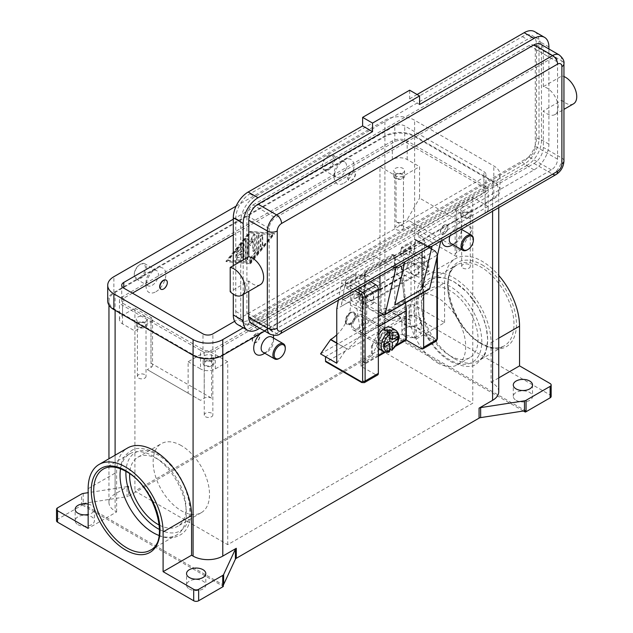 <?xml version="1.0" encoding="UTF-8"?>
<svg xmlns="http://www.w3.org/2000/svg" width="633" height="633" viewBox="0 0 633 633"><rect width="100%" height="100%" fill="white"/><g stroke="black" fill="none" stroke-linecap="round" stroke-linejoin="round"><path stroke-width="0.47" stroke-dasharray="3.17 2.37" d="M454.502 358.721A46.874 27.061 -120 0 0 477.939 361.039A46.874 27.061 -120 0 0 485.123 323.479A46.874 27.061 -120 0 0 454.502 282.176A46.874 27.061 -120 0 0 431.073 279.857A46.874 27.061 -120 0 0 423.888 317.418A46.874 27.061 -120 0 0 454.502 358.721M350.255 313.153L350.88 312.797A7.003 4.043 120 0 0 350.872 312.797A7.003 4.043 120 0 0 345.927 321.366A7.003 4.043 120 0 0 347.375 324.571A7.003 4.043 120 0 0 350.88 324.231A7.003 4.043 120 0 0 355.453 318.059A7.003 4.043 120 0 0 354.377 312.449A7.003 4.043 120 0 0 350.88 312.797L350.255 313.153A6.124 3.537 120 0 0 345.927 320.654A6.124 3.537 120 0 0 350.255 323.154A6.124 3.537 120 0 0 354.591 315.653A6.124 3.537 120 0 0 350.255 313.153M391.036 327.554A12.249 7.074 -60 0 1 392.911 337.365A12.249 7.074 -60 0 1 384.911 348.166A12.249 7.074 -60 0 1 378.787 348.775M378.352 348.482A12.249 7.074 -60 0 1 378.352 335.411M387.388 350.919L387.388 346.955L384.911 343.877L384.911 341.021L387.388 342.445L389.865 345.531L389.865 349.487A12.249 7.074 -60 0 1 388.622 350.31A12.249 7.074 -60 0 1 387.388 350.919L389.422 351.758M350.255 323.867A7.003 4.043 120 0 0 354.828 317.703A7.003 4.043 120 0 0 353.76 312.093A7.003 4.043 120 0 0 350.255 312.441A7.003 4.043 120 0 0 345.681 318.605A7.003 4.043 120 0 0 346.757 324.215A7.003 4.043 120 0 0 350.255 323.867M364.687 286.535L364.909 286.353A2.453 1.559 114.3 0 0 365.874 285.04A2.453 1.559 114.3 0 0 366.159 283.457L364.925 282.904A2.453 1.559 -65.7 0 1 364.64 284.486A2.453 1.559 -65.7 0 1 363.682 285.799L360.422 288.426A2.453 1.559 114.3 0 0 359.457 289.74A2.453 1.559 114.3 0 0 359.172 291.322L360.161 291.766L361.593 288.957L364.687 286.535L397.706 267.466L401.836 266.414L402.24 273.852A1.749 1.013 -120 0 0 403.221 275.822L361.142 300.113A1.749 1.013 60 0 1 360.161 298.143L360.161 291.766M391.819 254.767L393.046 255.321A2.453 1.559 -65.7 0 1 394.248 255.186A2.453 1.559 -65.7 0 1 394.327 255.226A2.453 1.559 -65.7 0 1 394.968 256.42L393.742 255.867A2.453 1.559 114.3 0 0 393.101 254.672A2.453 1.559 114.3 0 0 393.014 254.632A2.453 1.559 114.3 0 0 391.819 254.767L365.581 269.911A2.453 1.559 114.3 0 0 364.41 271.233A2.453 1.559 114.3 0 0 364.038 273.013L365.265 273.567A2.453 1.559 -65.7 0 1 365.645 271.786A2.453 1.559 -65.7 0 1 366.808 270.465L365.581 269.911M365.605 362.741A2.453 1.416 -60 0 1 364.379 362.859L363.144 362.147A2.453 1.416 120 0 0 364.363 362.029L365.605 362.741L378.352 355.382M364.379 362.859A2.453 1.416 -60 0 1 363.872 361.744L362.63 361.024A2.453 1.416 120 0 0 363.144 362.147L364.379 362.859M404.218 340.451L402.984 339.731A2.453 1.416 120 0 0 404.202 338.441A2.453 1.416 120 0 0 404.716 336.732L405.951 337.444M402.24 267.474L401.251 267.023A2.453 1.559 114.3 0 0 400.729 265.915A2.453 1.559 114.3 0 0 400.531 265.789A2.453 1.559 114.3 0 0 399.637 265.789L396.25 266.999A2.453 1.559 -65.7 0 1 395.356 266.991A2.453 1.559 -65.7 0 1 395.158 266.873A2.453 1.559 -65.7 0 1 394.628 265.757L395.862 266.311A2.453 1.559 114.3 0 0 396.385 267.427A2.453 1.559 114.3 0 0 396.582 267.545A2.453 1.559 114.3 0 0 397.477 267.553L397.706 267.466M370.503 281.677L356.197 273.424L342.951 281.068L341.48 283.078L354.781 290.753M437.403 255.447L437.403 254.561A1.749 1.013 180 0 1 436.889 255.273L436.889 257.655M436.169 341.195A3.497 2.018 60 0 1 434.42 341.021L398.529 320.298A1.749 1.013 120 0 0 399.399 319.372A1.749 1.013 120 0 0 399.763 318.154L435.654 338.877A1.749 1.013 -120 0 0 436.889 338.164L436.889 253.841A1.749 1.013 180 0 1 437.403 254.561L435.29 250.897L415.541 239.496L414.742 239.622L401.496 247.274L421.174 258.628A3.497 2.018 60 0 1 423.651 262.917L423.651 292.391M436.889 253.841A1.749 1.013 -120 0 0 435.654 251.697L415.739 240.2L415.541 239.496L435.29 250.897A1.749 1.013 120 0 0 434.42 250.984A3.497 2.018 60 0 1 436.889 255.273L423.651 262.917M364.861 296.861A28.002 16.165 120 0 0 370.661 309.679L370.661 309.679A28.002 16.165 120 0 0 384.666 308.295L401.124 317.513L411.023 320.369L411.023 266.066L381.074 283.355L364.861 273.994L364.861 296.861L381.074 306.222A28.002 16.165 -60 0 0 386.874 319.04L370.661 309.679M336.764 334.849A28.002 16.165 120 0 0 344.708 324.666A28.002 16.165 120 0 0 350.508 305.146L350.508 282.286L366.721 291.647L366.721 314.506A28.002 16.165 -60 0 1 360.921 334.026A28.002 16.165 -60 0 1 346.916 348.807L336.764 343.236M138.674 378.146A4.304 2.485 0 0 0 143.367 378.684A4.304 2.485 0 0 0 146.017 376.39A4.304 2.485 0 0 0 144.759 374.633A4.304 2.485 0 0 0 140.067 374.095A4.304 2.485 0 0 0 137.408 376.39A4.304 2.485 0 0 0 138.674 378.146M145.55 322.727A5.428 3.133 0 0 0 139.64 322.047A5.428 3.133 0 0 0 136.293 324.943A5.428 3.133 0 0 0 137.875 327.158A5.428 3.133 0 0 0 143.794 327.839A5.428 3.133 0 0 0 147.141 324.943A5.428 3.133 0 0 0 145.55 322.727M137.875 321.437A5.428 3.133 180 0 1 136.293 319.222A5.428 3.133 180 0 1 139.64 316.334A5.428 3.133 180 0 1 145.55 317.006A5.428 3.133 180 0 1 147.141 319.222A5.428 3.133 180 0 1 143.794 322.118A5.428 3.133 180 0 1 137.875 321.437M144.759 323.186A4.304 2.485 0 0 0 140.067 322.648A4.304 2.485 0 0 0 137.408 324.943A4.304 2.485 0 0 0 138.674 326.699A4.304 2.485 0 0 0 143.367 327.237A4.304 2.485 0 0 0 146.017 324.943A4.304 2.485 0 0 0 144.759 323.186M462.929 268.107A4.304 2.485 0 0 0 467.621 268.645A4.304 2.485 0 0 0 470.279 266.351A4.304 2.485 0 0 0 469.021 264.594A4.304 2.485 0 0 0 464.329 264.056A4.304 2.485 0 0 0 461.671 266.351A4.304 2.485 0 0 0 462.929 268.107M469.813 212.688A5.428 3.133 0 0 0 463.902 212.008A5.428 3.133 0 0 0 460.547 214.904A5.428 3.133 0 0 0 462.137 217.119A5.428 3.133 0 0 0 468.056 217.799A5.428 3.133 0 0 0 471.403 214.904A5.428 3.133 0 0 0 469.813 212.688M462.137 211.398A5.428 3.133 180 0 1 460.547 209.183A5.428 3.133 180 0 1 463.902 206.295A5.428 3.133 180 0 1 469.813 206.967A5.428 3.133 180 0 1 471.403 209.183A5.428 3.133 180 0 1 468.056 212.079A5.428 3.133 180 0 1 462.137 211.398M469.021 213.147A4.304 2.485 0 0 0 464.329 212.609A4.304 2.485 0 0 0 461.671 214.904A4.304 2.485 0 0 0 462.929 216.66A4.304 2.485 0 0 0 467.621 217.198A4.304 2.485 0 0 0 470.279 214.904A4.304 2.485 0 0 0 469.021 213.147M205.503 416.736A4.304 2.485 0 0 0 210.196 417.274A4.304 2.485 0 0 0 212.854 414.971A4.304 2.485 0 0 0 211.596 413.214A4.304 2.485 0 0 0 206.896 412.676A4.304 2.485 0 0 0 204.245 414.971A4.304 2.485 0 0 0 205.503 416.736M212.387 361.308A5.428 3.133 0 0 0 206.469 360.636A5.428 3.133 0 0 0 203.122 363.524A5.428 3.133 0 0 0 204.712 365.739A5.428 3.133 0 0 0 210.623 366.42A5.428 3.133 0 0 0 213.97 363.524A5.428 3.133 0 0 0 212.387 361.308M204.712 360.027A5.428 3.133 180 0 1 203.122 357.811A5.428 3.133 180 0 1 206.469 354.915A5.428 3.133 180 0 1 212.387 355.596A5.428 3.133 180 0 1 213.97 357.811A5.428 3.133 180 0 1 210.623 360.707A5.428 3.133 180 0 1 204.712 360.027M211.596 361.767A4.304 2.485 0 0 0 206.896 361.229A4.304 2.485 0 0 0 204.245 363.524A4.304 2.485 0 0 0 205.503 365.288A4.304 2.485 0 0 0 210.196 365.827A4.304 2.485 0 0 0 212.854 363.524A4.304 2.485 0 0 0 211.596 361.767M396.1 229.526A4.304 2.485 0 0 0 400.792 230.064A4.304 2.485 0 0 0 403.45 227.761A4.304 2.485 0 0 0 402.184 226.005A4.304 2.485 0 0 0 397.492 225.467A4.304 2.485 0 0 0 394.842 227.761A4.304 2.485 0 0 0 396.1 229.526M402.984 174.099A5.428 3.133 0 0 0 397.065 173.426A5.428 3.133 0 0 0 393.718 176.314A5.428 3.133 0 0 0 395.309 178.53A5.428 3.133 0 0 0 401.219 179.21A5.428 3.133 0 0 0 404.566 176.314A5.428 3.133 0 0 0 402.984 174.099M395.309 172.817A5.428 3.133 180 0 1 393.718 170.601A5.428 3.133 180 0 1 397.065 167.705A5.428 3.133 180 0 1 402.984 168.386A5.428 3.133 180 0 1 404.566 170.601A5.428 3.133 180 0 1 401.219 173.497A5.428 3.133 180 0 1 395.309 172.817M402.184 174.558A4.304 2.485 0 0 0 397.492 174.02A4.304 2.485 0 0 0 394.842 176.314A4.304 2.485 0 0 0 396.1 178.071A4.304 2.485 0 0 0 400.792 178.617A4.304 2.485 0 0 0 403.45 176.314A4.304 2.485 0 0 0 402.184 174.558M408.657 264.404A7.003 4.043 60 0 1 409.875 262.79A7.003 4.043 60 0 1 415.944 265.441A7.003 4.043 60 0 1 418.096 273.29L428.003 267.577A7.003 4.043 -120 0 0 428.225 265.995A7.003 4.043 -120 0 0 423.279 257.417A7.003 4.043 -120 0 0 419.774 257.069A7.003 4.043 -120 0 0 418.555 258.691A7.003 4.043 -120 0 0 418.555 262.117L408.657 267.838A7.003 4.043 -120 0 0 413.373 274.564A7.003 4.043 -120 0 0 416.878 274.912A7.003 4.043 -120 0 0 418.096 273.29L373.541 299.013A7.003 4.043 -120 0 0 371.389 291.164A7.003 4.043 -120 0 0 365.32 288.513A7.003 4.043 -120 0 0 364.102 290.128A7.003 4.043 -120 0 0 364.102 293.562L354.195 299.274A7.003 4.043 60 0 1 354.195 295.848A7.003 4.043 60 0 1 355.422 294.226A7.003 4.043 60 0 1 358.919 294.574A7.003 4.043 60 0 1 363.872 303.144A7.003 4.043 60 0 1 363.643 304.734L373.541 299.013A7.003 4.043 60 0 1 372.323 300.635A7.003 4.043 60 0 1 368.825 300.287A7.003 4.043 60 0 1 364.102 293.562L408.657 267.838A7.003 4.043 60 0 1 408.657 264.404M260.361 284.636A15.754 9.091 60 0 1 248.769 280.973L230.206 291.694M440.75 241.078A7.003 4.043 -120 0 1 440.394 241.331L440.394 241.331A7.003 4.043 -120 0 1 436.889 240.983L418.326 230.262L418.326 236.695L534.046 169.881A21 12.13 120 0 0 548.898 144.158L548.898 107.697L543.328 110.91A15.754 9.091 -120 0 0 554.919 114.573A15.754 9.091 -120 0 0 550.757 90.946A15.754 9.091 -120 0 0 543.328 86.658L561.89 75.944A15.754 9.091 60 0 1 563.948 76.538M394.81 304.971L394.81 258.129L400.998 261.706A7.003 4.043 -120 0 0 404.503 262.046L404.503 262.046A7.003 4.043 -120 0 0 404.859 261.793M262.956 352.17A8.751 5.056 120 0 0 267.332 351.734L264.776 353.214L267.332 351.734A8.751 5.056 120 0 0 273.527 341.021A8.751 5.056 120 0 0 271.707 337.009M260.179 333.718A14.005 8.087 -60 0 1 263.621 331.012A14.005 8.087 -60 0 1 273.44 335.308M255.946 333.733A5.254 3.03 120 0 0 252.52 338.354A5.254 3.03 120 0 0 253.327 342.564A5.254 3.03 120 0 0 255.946 342.303A5.254 3.03 120 0 0 259.38 337.674A5.254 3.03 120 0 0 258.573 333.472A5.254 3.03 120 0 0 255.946 333.733M256.199 333.876A5.254 3.03 120 0 0 252.765 338.497A5.254 3.03 120 0 0 253.572 342.706A5.254 3.03 120 0 0 256.199 342.445A5.254 3.03 120 0 0 259.625 337.824A5.254 3.03 120 0 0 258.826 333.615A5.254 3.03 120 0 0 256.199 333.876M140.479 278.496A8.751 5.056 120 0 0 146.191 270.782A8.751 5.056 120 0 0 144.854 263.771A8.751 5.056 120 0 0 140.479 264.206L140.479 264.206A8.751 5.056 120 0 0 134.291 274.92A8.751 5.056 120 0 0 136.103 278.931A8.751 5.056 120 0 0 140.479 278.496M139.861 277.428A7.873 4.55 120 0 0 145.432 267.775A7.873 4.55 120 0 0 139.861 264.562L139.861 264.562A7.873 4.55 120 0 0 134.291 274.208A7.873 4.55 120 0 0 139.861 277.428M152.237 285.285A8.751 5.056 120 0 0 157.949 277.571A8.751 5.056 120 0 0 156.612 270.56A8.751 5.056 120 0 0 152.237 270.995L152.237 270.995A8.751 5.056 120 0 0 146.049 281.709A8.751 5.056 120 0 0 147.861 285.72A8.751 5.056 120 0 0 152.237 285.285M155.947 291.718A14.005 8.087 120 0 0 165.846 274.564A14.005 8.087 120 0 0 155.947 268.851L155.947 268.851A14.005 8.087 120 0 0 146.049 285.997A14.005 8.087 120 0 0 155.947 291.718M166.123 280.103A5.254 3.03 -60 0 1 166.772 284.344A5.254 3.03 -60 0 1 163.377 288.854A5.254 3.03 -60 0 1 160.877 289.186M449.992 235.785A8.751 5.056 -60 0 1 455.459 228.837A8.751 5.056 -60 0 1 459.835 228.402A8.751 5.056 -60 0 1 461.647 232.406A8.751 5.056 -60 0 1 455.459 243.127A8.751 5.056 -60 0 1 451.084 243.563M441.874 240.469A14.005 8.087 -60 0 1 451.74 222.405A14.005 8.087 -60 0 1 461.647 228.117A14.005 8.087 -60 0 1 451.74 245.272M444.073 233.696A5.254 3.03 -60 0 1 441.446 233.957A5.254 3.03 -60 0 1 440.639 229.747A5.254 3.03 -60 0 1 444.073 225.119A5.254 3.03 -60 0 1 446.692 224.857A5.254 3.03 -60 0 1 447.499 229.067A5.254 3.03 -60 0 1 444.073 233.696M444.319 225.261A5.254 3.03 120 0 0 440.885 229.89A5.254 3.03 120 0 0 441.692 234.099A5.254 3.03 120 0 0 444.319 233.838A5.254 3.03 120 0 0 447.745 229.209A5.254 3.03 120 0 0 446.945 225A5.254 3.03 120 0 0 444.319 225.261M328.598 155.591L327.981 155.955A7.873 4.55 -60 0 1 333.551 159.168A7.873 4.55 -60 0 1 327.981 168.813A7.873 4.55 -60 0 1 322.411 165.601A7.873 4.55 -60 0 1 327.981 155.955L328.598 155.591A8.751 5.056 -60 0 1 332.974 155.164A8.751 5.056 -60 0 1 334.319 162.175A8.751 5.056 -60 0 1 328.598 169.889A8.751 5.056 -60 0 1 324.223 170.317A8.751 5.056 -60 0 1 322.411 166.313A8.751 5.056 -60 0 1 328.598 155.591L328.598 155.591M340.356 162.38A8.751 5.056 -60 0 1 344.732 161.953A8.751 5.056 -60 0 1 346.077 168.964A8.751 5.056 -60 0 1 340.356 176.67A8.751 5.056 -60 0 1 335.981 177.105A8.751 5.056 -60 0 1 334.169 173.102A8.751 5.056 -60 0 1 340.356 162.38L344.067 160.236L340.356 162.38M344.067 183.103A14.005 8.087 120 0 0 353.974 165.957A14.005 8.087 120 0 0 344.067 160.236L344.067 160.236A14.005 8.087 120 0 0 334.169 177.39A14.005 8.087 120 0 0 344.067 183.103M351.742 171.812A5.254 3.03 -60 0 1 354.369 171.551A5.254 3.03 -60 0 1 355.176 175.76A5.254 3.03 -60 0 1 351.742 180.389A5.254 3.03 -60 0 1 349.115 180.65A5.254 3.03 -60 0 1 348.308 176.441A5.254 3.03 -60 0 1 351.742 171.812M351.497 171.67A5.254 3.03 -60 0 1 354.124 171.408A5.254 3.03 -60 0 1 354.923 175.618A5.254 3.03 -60 0 1 351.497 180.247A5.254 3.03 -60 0 1 348.87 180.508A5.254 3.03 -60 0 1 348.063 176.298A5.254 3.03 -60 0 1 351.497 171.67M159.041 535.463A46.874 27.061 -120 0 0 176.623 535.004A46.874 27.061 -120 0 0 183.807 497.443A46.874 27.061 -120 0 0 153.186 456.14A46.874 27.061 -120 0 0 129.749 453.821A46.874 27.061 -120 0 0 120.563 468.816M159.294 525.113A39.871 23.017 -120 0 0 177.738 526.276A39.871 23.017 -120 0 0 183.855 494.326A39.871 23.017 -120 0 0 157.807 459.194A39.871 23.017 -120 0 0 137.867 457.216A39.871 23.017 -120 0 0 129.654 473.777M181.323 445.616A39.871 23.017 -120 0 0 161.383 443.638A39.871 23.017 -120 0 0 155.275 475.589A39.871 23.017 -120 0 0 181.323 510.728A39.871 23.017 -120 0 0 201.254 512.698A39.871 23.017 -120 0 0 207.371 480.748A39.871 23.017 -120 0 0 181.323 445.616M449.889 355.667A39.871 23.017 -120 0 0 469.821 357.645A39.871 23.017 -120 0 0 475.937 325.694A39.871 23.017 -120 0 0 449.889 290.563A39.871 23.017 -120 0 0 429.949 288.585A39.871 23.017 -120 0 0 423.841 320.535A39.871 23.017 -120 0 0 449.889 355.667M437.514 362.812A39.871 23.017 -120 0 0 457.445 364.79A39.871 23.017 -120 0 0 463.562 332.839A39.871 23.017 -120 0 0 437.514 297.708A39.871 23.017 -120 0 0 417.574 295.73A39.871 23.017 -120 0 0 411.466 327.68A39.871 23.017 -120 0 0 437.514 362.812M83.216 493.439L83.216 503.441A3.497 2.018 0 0 0 82.401 503.631L82.401 505.063A3.497 2.018 0 0 0 82.369 505.071A3.497 2.018 0 0 0 81.649 505.395L57.556 519.297A3.497 2.018 0 0 0 56.527 520.73M128.618 486.128L128.618 496.137A3.497 2.018 180 0 1 127.898 496.454A3.497 2.018 180 0 1 127.051 496.66L127.051 486.658A3.497 2.018 0 0 0 127.898 486.453A3.497 2.018 0 0 0 128.618 486.128L115.103 493.93A21 12.13 0 0 0 108.955 502.507A21 12.13 0 0 0 115.103 511.084L116.614 511.955L88.153 528.389M371.951 345.547A3.497 2.018 0 0 0 372.307 345.056L384.049 319.752A3.497 2.018 180 0 1 384.397 319.261A3.497 2.018 180 0 1 384.959 318.842L409.045 304.94A3.497 2.018 180 0 1 411.521 304.346A3.497 2.018 180 0 1 413.998 304.94L444.588 322.601L416.126 339.035L414.615 338.164A21 12.13 0 0 0 384.911 338.164L371.397 345.966A3.497 2.018 0 0 0 371.951 345.547M523.428 410.991L384.381 330.711A3.497 2.018 0 0 0 384.381 330.711L384.381 329.287A3.497 2.018 0 0 0 384.049 329.753L372.307 355.066A3.497 2.018 180 0 1 371.951 355.548A3.497 2.018 180 0 1 371.397 355.968L371.397 345.966M551.161 396.4A3.497 2.018 0 0 0 550.132 394.968L413.998 316.373A3.497 2.018 0 0 0 411.521 315.78A3.497 2.018 0 0 0 409.045 316.373L409.045 304.94M516.101 400.325A9.63 5.555 0 0 0 526.593 401.536A9.63 5.555 0 0 0 532.535 396.4A9.63 5.555 0 0 0 529.718 392.468A9.63 5.555 0 0 0 519.226 391.265A9.63 5.555 0 0 0 513.284 396.4A9.63 5.555 0 0 0 516.101 400.325M88.153 504.09A9.63 5.555 180 0 1 91.587 505.363A9.63 5.555 180 0 1 94.412 509.296A9.63 5.555 180 0 1 88.153 514.502M77.978 524.662A9.63 5.555 0 0 0 88.47 525.865A9.63 5.555 0 0 0 94.412 520.73A9.63 5.555 0 0 0 91.587 516.797A9.63 5.555 0 0 0 81.103 515.594A9.63 5.555 0 0 0 75.161 520.73A9.63 5.555 0 0 0 77.978 524.662M418.326 316.729A9.63 5.555 180 0 1 421.143 320.654A9.63 5.555 180 0 1 415.201 325.789A9.63 5.555 180 0 1 404.716 324.587A9.63 5.555 180 0 1 401.892 320.654A9.63 5.555 180 0 1 407.834 315.519A9.63 5.555 180 0 1 418.326 316.729M404.716 336.02A9.63 5.555 0 0 0 415.201 337.223A9.63 5.555 0 0 0 421.143 332.088A9.63 5.555 0 0 0 418.326 328.163A9.63 5.555 0 0 0 407.834 326.952A9.63 5.555 0 0 0 401.892 332.088A9.63 5.555 0 0 0 404.716 336.02M189.362 588.967A9.63 5.555 0 0 0 199.854 590.17A9.63 5.555 0 0 0 205.796 585.034A9.63 5.555 0 0 0 202.979 581.11A9.63 5.555 0 0 0 192.487 579.907A9.63 5.555 0 0 0 186.545 585.034A9.63 5.555 0 0 0 189.362 588.967M82.401 503.631L223.307 584.987M83.216 503.441L127.051 496.66M128.618 496.137L371.397 355.968M384.381 329.287L525.295 410.635M82.401 505.063L223.307 586.411M273.527 336.732A14.005 8.087 -60 0 1 263.621 353.879M492.585 198.825L222.784 354.591A21 12.13 180 0 1 193.081 354.591L115.103 309.577A21 12.13 180 0 1 108.955 301.007A21 12.13 180 0 1 115.103 292.43L384.911 136.657A21 12.13 180 0 1 414.615 136.657L492.585 181.679A21 12.13 180 0 1 498.741 190.248A21 12.13 180 0 1 492.585 198.825L492.585 211.193M320.551 353.879L394.81 311.009L384.911 308.152M350.508 282.286L364.861 273.994M384.959 318.842L384.959 330.276L409.045 316.373M384.959 330.276A3.497 2.018 0 0 0 384.397 330.695M127.051 486.658L88.153 492.672M250.011 263.494L274.144 233.482L250.011 231.338L225.878 261.35L250.502 263.779L226.369 261.635L250.502 231.623L274.635 233.767L250.502 263.779M498.741 391.756A21 12.13 0 0 0 492.585 383.179L491.073 382.308L491.073 342.603A52.998 30.598 -120 0 0 467.937 289.273A52.998 30.598 -120 0 0 427.101 275.07A52.998 30.598 -120 0 0 416.126 299.338L416.126 339.035M444.588 322.601L444.588 282.904A52.998 30.598 60 0 1 455.57 258.636A52.998 30.598 60 0 1 498.741 275.402M116.614 511.955L116.614 472.258A52.998 30.598 60 0 1 127.589 447.99M379.958 349.598L134.908 491.073L227.73 544.665L472.78 403.189L379.958 349.598L379.958 166.669L396.052 175.958A5.254 3.03 0 0 0 403.474 175.958L419.568 166.669L419.568 198.113L472.78 228.837L460.405 250.272L456.694 252.417A5.254 3.03 0 0 0 455.159 254.561A5.254 3.03 0 0 0 456.694 256.705L396.052 221.692A5.254 3.03 0 0 0 403.474 221.692L407.185 219.548L419.568 198.113M491.073 382.308L498.741 377.885M460.405 250.272L407.185 219.548M211.644 398.181A5.254 3.03 0 0 0 204.214 398.181L200.503 400.325L147.283 369.601L150.994 367.457A5.254 3.03 0 0 0 152.537 365.312A5.254 3.03 0 0 0 150.994 363.168L211.644 398.181L211.644 352.454A5.254 3.03 0 0 0 204.214 352.454L188.128 361.744L188.128 393.18L147.283 369.601M200.503 400.325L188.128 393.18M134.908 362.456L134.908 331.012L122.533 323.867A10.5 6.061 180 0 1 119.455 319.586A10.5 6.061 180 0 1 122.533 315.297L134.908 308.152L134.908 491.073M200.503 350.31L122.533 305.288A10.5 6.061 180 0 1 119.455 301.007A10.5 6.061 180 0 1 122.533 296.719L392.333 140.945A10.5 6.061 180 0 1 407.185 140.945L485.163 185.96A10.5 6.061 180 0 1 488.233 190.248A10.5 6.061 180 0 1 485.163 194.537L215.355 350.31A10.5 6.061 180 0 1 200.503 350.31L200.503 368.889L188.128 361.744M134.908 308.152L150.994 317.442A5.254 3.03 180 0 1 152.537 319.586A5.254 3.03 180 0 1 150.994 321.722L134.908 331.012M455.459 243.127L452.896 244.607M473.405 239.195A8.751 5.056 -60 0 1 467.217 249.916M279.09 358.523A8.751 5.056 120 0 0 285.277 347.81M251.491 323.447A13.127 7.58 120 0 0 258.05 322.798L373.771 255.985L392.333 266.707L276.621 333.512A7.003 4.043 -120 0 0 280.118 333.86M418.326 230.262L534.046 163.456A13.127 7.58 120 0 0 543.328 147.378L543.328 110.91M248.769 280.973L248.769 291.322M573.482 103.852A15.754 9.091 60 0 1 561.89 100.196L548.898 107.697L548.898 48.97M561.89 100.196L561.89 75.944M543.328 86.658L543.328 50.197A13.127 7.58 120 0 0 540.614 44.191M243.199 259.934L243.199 294.543M527.242 165.237L254.957 322.442A20.129 11.623 -60 0 1 244.892 323.439A20.129 11.623 -60 0 1 240.73 314.221L240.73 221.328A20.129 11.623 -60 0 1 254.957 196.681L527.242 39.475A20.129 11.623 -60 0 1 537.306 38.478A20.129 11.623 -60 0 1 541.468 47.697L541.468 140.589A20.129 11.623 -60 0 1 527.242 165.237L522.288 162.38A20.129 11.623 120 0 0 536.523 137.733L536.523 44.84A20.129 11.623 120 0 0 532.353 35.622A20.129 11.623 120 0 0 522.288 36.619L250.011 193.817A20.129 11.623 120 0 0 235.777 218.472L235.777 311.365A20.129 11.623 120 0 0 239.947 320.575A20.129 11.623 120 0 0 250.011 319.578L522.288 162.38M253.105 204.894L529.093 45.552A8.751 5.056 -60 0 1 533.469 45.117A8.751 5.056 -60 0 1 535.281 49.129L535.281 146.302A8.751 5.056 -60 0 1 529.093 157.024L253.105 316.365A8.751 5.056 -60 0 1 248.729 316.801A8.751 5.056 -60 0 1 246.917 312.789L246.917 215.616A8.751 5.056 -60 0 1 253.105 204.894L275.379 217.76L551.375 58.41A8.751 5.056 -60 0 1 555.75 57.983A8.751 5.056 -60 0 1 557.562 61.987L557.562 159.168A8.751 5.056 -60 0 1 551.375 169.881L275.379 329.231A8.751 5.056 -60 0 1 271.003 329.658A8.751 5.056 -60 0 1 269.191 325.655L269.191 228.473A8.751 5.056 -60 0 1 275.379 217.76M259.775 328.234L373.771 262.418L373.771 255.985M419.568 104.5L409.662 98.788L409.662 90.21M417.092 94.499L409.662 98.788M237.652 324.555A21 12.13 120 0 0 248.152 323.51L524.148 164.169A21 12.13 120 0 0 539 138.445L539 41.264A21 12.13 120 0 0 534.648 31.65M233.3 265.654L233.3 294.195M379.958 276.217L379.958 265.995L373.771 262.418M378.352 311.507L360.161 301.007A1.749 1.013 60 0 1 358.919 298.863L358.919 278.567A0.696 0.404 60 0 1 359.417 278.283L378.352 289.21M418.326 236.695L424.514 240.271L424.514 264.42L403.973 252.559A0.696 0.404 -120 0 0 403.474 252.844L403.474 273.139A1.749 1.013 -120 0 0 404.716 275.284L428.486 289.004A1.749 1.013 -120 0 0 429.364 289.091M400.998 261.706L428.225 245.984L422.037 242.407L394.81 258.129M422.037 242.407L422.037 251.926M379.958 290.143L424.514 264.42M379.958 265.995L424.514 240.271M362.63 361.024L362.63 333.86A104.144 60.127 -120 0 0 362.195 324.935L359.172 291.322M361.142 300.113L363.429 325.489A105.893 61.14 60 0 1 363.872 335.158L363.872 361.744M395.862 266.311L394.968 256.42M393.046 255.321L366.808 270.465M365.265 273.567L366.159 283.457M405.634 302.788A105.893 61.14 -120 0 0 405.508 301.197L403.221 275.822M387.388 339.589L384.911 338.164L384.911 335.3L387.388 335.079L389.833 333.67L387.388 333.876L387.388 336.732L389.865 338.164L387.388 339.589L387.388 342.445L384.911 343.877A7.003 4.043 120 0 0 389.485 337.706A7.003 4.043 120 0 0 388.409 332.096A7.003 4.043 120 0 0 384.911 332.444A7.003 4.043 120 0 0 380.338 338.615A7.003 4.043 120 0 0 381.414 344.225A7.003 4.043 120 0 0 384.911 343.877M387.388 336.732L389.865 335.3L397.666 336.511M384.532 344.099L382.435 339.589L384.911 338.164L384.911 136.657M393.766 338.766L389.865 338.164L389.865 335.3M382.435 339.589L382.435 342.445L384.532 346.955M384.911 341.021L382.435 342.445M387.388 335.079L387.388 331.114M389.865 345.531L387.388 346.955M387.388 333.876L384.911 335.3M272.285 234.55L250.011 262.252L227.73 260.274L250.011 232.572L272.783 234.835L250.502 262.537L228.228 260.559L250.502 232.857L272.783 234.835M243.507 258.581L243.507 243.745A1.313 0.76 120 0 0 243.238 243.143A1.313 0.76 120 0 0 242.123 243.626L236.552 250.549A1.313 0.76 120 0 0 236.354 252.345A1.313 0.76 120 0 0 237.478 251.871L241.656 246.672L241.656 251.166L237.011 253.841A1.313 0.76 120 0 0 236.156 255.004A1.313 0.76 120 0 0 236.354 256.056A1.313 0.76 120 0 0 237.011 255.985L241.656 253.311L241.656 257.797L237.478 257.425A1.313 0.76 120 0 0 236.275 258.399A1.313 0.76 120 0 0 236.354 259.759A1.313 0.76 120 0 0 236.552 259.823L242.123 260.313A1.313 0.76 120 0 0 243.507 258.581L244.006 258.865A1.313 0.76 -60 0 1 242.613 260.598L237.043 260.108A1.313 0.76 -60 0 1 236.853 260.044A1.313 0.76 -60 0 1 236.774 258.683A1.313 0.76 -60 0 1 237.968 257.718L242.146 258.082L242.146 253.596L237.51 256.278A1.313 0.76 -60 0 1 236.853 256.341A1.313 0.76 -60 0 1 236.647 255.289A1.313 0.76 -60 0 1 237.51 254.134L242.146 251.451L242.146 246.957L237.968 252.156A1.313 0.76 -60 0 1 236.853 252.63A1.313 0.76 -60 0 1 237.043 250.834L242.613 243.911A1.313 0.76 -60 0 1 243.737 243.428A1.313 0.76 -60 0 1 244.006 244.029L244.006 258.865M262.26 235.516A1.313 0.76 120 0 0 261.991 234.914A1.313 0.76 120 0 0 260.978 235.27A1.313 0.76 120 0 0 260.408 236.592L260.408 246.229A1.313 0.76 120 0 0 260.677 246.83A1.313 0.76 120 0 0 261.69 246.482A1.313 0.76 120 0 0 262.26 245.161L262.26 235.516L262.758 235.8L262.758 245.446A1.313 0.76 -60 0 1 262.181 246.767A1.313 0.76 -60 0 1 261.168 247.123A1.313 0.76 -60 0 1 260.899 246.522L260.899 236.877A1.313 0.76 -60 0 1 261.476 235.555A1.313 0.76 -60 0 1 262.481 235.207A1.313 0.76 -60 0 1 262.758 235.8M258.549 249.782L258.549 235.191A1.313 0.76 120 0 0 258.28 234.59A1.313 0.76 120 0 0 257.267 234.938A1.313 0.76 120 0 0 256.689 236.259L256.689 250.233L249.544 259.119A1.313 0.76 120 0 0 249.355 260.915A1.313 0.76 120 0 0 250.47 260.44L258.082 250.977A1.313 0.76 120 0 0 258.549 249.782L259.039 250.067A1.313 0.76 -60 0 1 258.581 251.261L250.969 260.725A1.313 0.76 -60 0 1 249.845 261.2A1.313 0.76 -60 0 1 250.043 259.403L257.188 250.518L257.188 236.544A1.313 0.76 -60 0 1 257.758 235.223A1.313 0.76 -60 0 1 258.77 234.875A1.313 0.76 -60 0 1 259.039 235.476L259.039 250.067M247.226 242.439L250.011 245.272L252.796 239.219L252.796 250.628A1.313 0.76 120 0 0 253.065 251.23A1.313 0.76 120 0 0 254.078 250.874A1.313 0.76 120 0 0 254.648 249.552L254.648 234.843A1.313 0.76 120 0 0 254.379 234.242A1.313 0.76 120 0 0 252.971 235.183L250.011 241.616L247.044 238.601A1.313 0.76 120 0 0 246.949 238.53A1.313 0.76 120 0 0 245.944 238.878A1.313 0.76 120 0 0 245.367 240.2L245.367 259.981A1.313 0.76 120 0 0 245.636 260.582A1.313 0.76 120 0 0 246.648 260.234A1.313 0.76 120 0 0 247.226 258.913L247.226 242.439L247.717 242.724L247.717 259.198A1.313 0.76 -60 0 1 247.147 260.519A1.313 0.76 -60 0 1 246.134 260.875A1.313 0.76 -60 0 1 245.865 260.274L245.865 240.485A1.313 0.76 -60 0 1 246.435 239.163A1.313 0.76 -60 0 1 247.448 238.815A1.313 0.76 -60 0 1 247.543 238.886L250.502 241.901L253.461 235.468A1.313 0.76 -60 0 1 254.87 234.526A1.313 0.76 -60 0 1 255.146 235.128L255.146 249.837A1.313 0.76 -60 0 1 254.569 251.159A1.313 0.76 -60 0 1 253.564 251.515A1.313 0.76 -60 0 1 253.287 250.913L253.287 239.511L250.502 245.557L247.717 242.724M485.163 204.538A10.5 6.061 180 0 1 488.233 208.827A10.5 6.061 180 0 1 485.163 213.115L472.78 220.26L456.694 210.971A5.254 3.03 180 0 1 455.159 208.827A5.254 3.03 180 0 1 456.694 206.682L472.78 197.393L485.163 204.538L485.163 185.96M236.085 206.144L384.911 120.223A21 12.13 180 0 1 414.615 120.223L493.819 165.957A21 12.13 180 0 1 499.975 174.526A21 12.13 180 0 1 493.819 183.103L243.238 327.775M233.3 219.192L394.81 125.943A7.003 4.043 180 0 1 404.716 125.943L483.921 171.67A7.003 4.043 180 0 1 485.97 174.526A7.003 4.043 180 0 1 483.921 177.39L234.653 321.303M107.713 301.007A21 12.13 180 0 1 113.869 292.43L384.911 135.945A21 12.13 180 0 1 414.615 135.945L493.819 181.679A21 12.13 180 0 1 499.975 190.248A21 12.13 180 0 1 493.819 198.825L264.729 331.091M132.432 293.142L123.767 298.143A7.003 4.043 0 0 0 121.718 301.007A7.003 4.043 0 0 0 123.767 303.864L202.979 349.59A7.003 4.043 0 0 0 212.878 349.59L483.921 193.105A7.003 4.043 0 0 0 485.97 190.248A7.003 4.043 0 0 0 483.921 187.392L404.716 141.657A7.003 4.043 0 0 0 394.81 141.657L233.3 234.906M252.796 239.219L253.287 239.511M250.011 245.272L250.502 245.557M250.011 241.616L250.502 241.901M256.689 250.233L257.188 250.518M250.011 231.338L250.502 231.623M274.144 233.482L274.635 233.767M225.878 261.35L226.369 261.635M250.011 232.572L250.502 232.857M227.73 260.274L228.228 260.559M250.011 262.252L250.502 262.537M241.656 246.672L242.146 246.957M241.656 251.166L242.146 251.451M241.656 253.311L242.146 253.596M241.656 257.797L242.146 258.082M472.78 228.837L472.78 197.393M379.958 166.669L392.333 159.524A10.5 6.061 180 0 1 407.185 159.524L419.568 166.669M472.78 220.26L472.78 403.189M227.73 544.665L227.73 361.744L215.355 368.889A10.5 6.061 180 0 1 200.503 368.889M227.73 361.744L211.644 352.454M394.81 311.009L399.763 313.865L325.504 356.743M338.354 300.24L341.48 283.078M336.764 363.239L346.67 348.949M366.721 291.647L336.764 308.936M386.874 319.04A28.002 16.165 -60 0 0 400.879 317.655L401.124 317.513M381.074 283.355L381.074 306.222M411.023 320.369L399.763 313.865L399.763 318.154M415.739 240.2L411.023 266.066M398.529 320.298L326.739 361.744L362.63 382.467A1.749 1.013 -60 0 1 361.76 382.546M378.352 356.237L361.024 366.246L375.875 374.815A3.497 2.018 -120 0 0 377.624 374.989M395.886 346.116L389.952 349.543M389.865 349.59L385.299 352.225M401.259 248.563L400.475 253.556A1.749 1.013 -120 0 0 401.686 255.954L418.698 265.773L418.698 277.207L398.893 267.775A1.749 1.013 -120 0 0 398.125 267.751A1.749 1.013 -120 0 0 397.785 268.297L396.662 274.493L406.805 268.629L411.41 242.7L401.259 248.563L401.496 247.274M356.07 274.777L345.816 280.577L341.1 306.435L351.362 300.643L352.494 294.448A1.749 1.013 60 0 1 352.834 293.902A1.749 1.013 60 0 1 353.602 293.926L373.399 303.365L373.399 291.932L356.395 282.112A1.749 1.013 60 0 1 355.176 279.707L356.07 274.777L345.927 280.641L345.025 285.57A1.749 1.013 -120 0 0 346.243 287.968L363.255 297.787L363.255 309.221L343.45 299.789A1.749 1.013 -120 0 0 342.682 299.757A1.749 1.013 -120 0 0 342.342 300.303L341.211 306.499M356.197 273.424L355.96 274.714M361.024 366.246L361.024 334.802L356.07 303.365L351.362 300.643M356.07 303.365L401.369 277.207L405.8 305.351M396.662 274.493L401.369 277.207M406.805 268.629L407.937 262.434A1.749 1.013 60 0 1 408.277 261.888A1.749 1.013 60 0 1 409.045 261.92L428.85 271.351L428.85 259.918L411.838 250.098A1.749 1.013 60 0 1 410.619 247.701L411.41 242.7M373.399 291.932L363.255 297.787M373.399 303.365L363.255 309.221M428.85 271.351L418.698 277.207M428.85 259.918L418.698 265.773M401.369 248.627L411.521 242.771M363.643 304.734L354.195 299.274M418.555 262.117L428.003 267.577M361.024 334.802L405.935 308.872M401.251 267.023L404.273 300.643A104.144 60.127 60 0 1 404.709 309.569L404.716 336.732M402.984 339.731L364.363 362.029M384.334 351.924L396.709 344.779M393.742 255.867L394.628 265.757M364.925 282.904L364.038 273.013M384.911 331.012A8.751 5.056 -60 0 1 389.287 330.584A8.751 5.056 -60 0 1 390.624 337.595A8.751 5.056 -60 0 1 384.911 345.309A8.751 5.056 -60 0 1 380.536 345.737A8.751 5.056 -60 0 1 379.191 338.726A8.751 5.056 -60 0 1 384.911 331.012M357.685 329.587A8.751 5.056 120 0 0 363.397 321.873A8.751 5.056 120 0 0 362.06 314.862A8.751 5.056 120 0 0 357.685 315.297A8.751 5.056 120 0 0 351.964 323.004A8.751 5.056 120 0 0 353.309 330.022A8.751 5.056 120 0 0 357.685 329.587M357.685 316.722A7.003 4.043 120 0 0 353.111 322.893A7.003 4.043 120 0 0 354.179 328.503A7.003 4.043 120 0 0 357.685 328.155A7.003 4.043 120 0 0 362.258 321.991A7.003 4.043 120 0 0 361.182 316.381A7.003 4.043 120 0 0 357.685 316.722M159.492 529.512A45.125 26.048 -120 0 0 189.702 509.185A45.125 26.048 -120 0 0 157.807 454.905A45.125 26.048 -120 0 0 125.943 471.403M383.733 351.631A12.249 7.074 120 0 0 388.622 351.631M437.403 338.877A1.749 1.013 0 0 0 436.889 338.164M421.174 348.664L434.42 341.021A1.749 1.013 120 0 0 435.29 340.095A1.749 1.013 120 0 0 435.654 338.877M435.654 251.697A1.749 1.013 120 0 0 435.29 250.897M366.721 314.506L350.508 305.146M449.889 286.274A45.125 26.048 -120 0 0 417.978 304.695A45.125 26.048 -120 0 0 449.889 359.955A45.125 26.048 -120 0 0 481.792 341.535A45.125 26.048 -120 0 0 449.889 286.274M129.749 453.821L103.424 469.013A46.874 27.061 60 0 1 126.861 471.34A46.874 27.061 60 0 1 157.482 512.643A46.874 27.061 60 0 1 150.298 550.204L176.623 535.004M480.827 343.521A46.874 27.061 -120 0 0 504.264 345.847A46.874 27.061 -120 0 0 511.448 308.287A46.874 27.061 -120 0 0 480.827 266.976A46.874 27.061 -120 0 0 457.39 264.657A46.874 27.061 -120 0 0 450.205 302.218A46.874 27.061 -120 0 0 480.827 343.521M482.069 264.839A48.622 28.074 60 0 1 516.449 324.389A48.622 28.074 60 0 1 482.069 344.233A48.622 28.074 60 0 1 447.681 284.684A48.622 28.074 60 0 1 482.069 264.839M81.649 505.395L81.649 493.962M372.307 345.056L372.307 355.066M384.049 329.753L384.049 319.752M550.132 394.968L550.132 383.535M222.784 354.591L222.784 355.311M413.998 304.94L413.998 316.373M57.556 507.864L57.556 519.297M115.103 292.43L115.103 493.93M416.126 299.338L444.588 282.904M115.103 309.577L115.103 310.297M115.103 455.198L115.103 511.084M193.081 354.591L193.081 355.311M88.153 488.692L116.614 472.258M491.073 342.603L498.741 338.18M414.615 136.657L414.615 338.164M492.585 383.179L492.585 181.679M403.474 175.958L403.474 221.692M396.052 175.958L396.052 221.692M204.214 352.454L204.214 398.181M122.533 323.867L122.533 305.288M150.994 321.722L150.994 367.457M563.948 63.775A7.003 4.043 0 0 0 561.89 60.918A13.127 7.58 120 0 0 559.176 54.905M563.948 160.956A7.003 4.043 0 0 0 561.89 158.092L561.89 60.918L543.328 50.197M270.054 334.169A13.127 7.58 120 0 0 276.621 333.512L258.05 322.798M436.889 240.983L552.609 174.17A13.127 7.58 120 0 0 561.89 158.092L543.328 147.378M534.046 163.456L552.609 174.17M250.011 319.578L254.957 322.442M235.777 311.365L240.73 314.221M235.777 218.472L240.73 221.328M250.011 193.817L254.957 196.681M522.288 36.619L527.242 39.475M536.523 44.84L541.468 47.697M536.523 137.733L541.468 140.589M275.379 329.231L253.105 316.365M551.375 169.881L529.093 157.024M269.191 325.655L246.917 312.789M269.191 228.473L246.917 215.616M548.898 46.984L539 41.264M548.898 144.158L539 138.445M258.05 329.231L248.152 323.51M534.046 169.881L524.148 164.169M551.375 58.41L529.093 45.552M557.562 159.168L535.281 146.302M557.562 61.987L535.281 49.129M358.919 298.863L360.161 298.143M358.919 278.567L403.474 252.844M402.24 273.852L403.474 273.139M383.93 314.728L428.486 289.004M360.161 301.007L404.716 275.284M359.417 278.283L403.973 252.559M405.508 301.197L382.997 314.19M378.352 316.872L363.429 325.489M361.593 288.957L360.422 288.426M391.099 350.207A12.249 7.074 120 0 0 398.086 339.43A12.249 7.074 120 0 0 395.989 330.41M485.163 213.115L485.163 194.537M122.533 315.297L122.533 296.719M493.819 198.825L493.819 183.103M493.819 181.679L493.819 165.957M414.615 135.945L414.615 120.223M384.911 135.945L384.911 120.223M113.869 292.43L113.869 276.708M483.921 193.105L483.921 177.39M212.878 349.59L212.878 333.876M483.921 187.392L483.921 171.67M404.716 141.657L404.716 125.943M394.81 141.657L394.81 125.943M123.767 298.143L123.767 303.864M202.979 349.59L202.979 333.876M252.796 250.628L253.287 250.913M254.648 249.552L255.146 249.837M254.648 234.843L255.146 235.128M252.971 235.183L253.461 235.468M247.044 238.601L247.543 238.886M245.367 240.2L245.865 240.485M245.367 259.981L245.865 260.274M247.226 258.913L247.717 259.198M256.689 236.259L257.188 236.544M258.549 235.191L259.039 235.476M249.544 259.119L250.043 259.403M250.47 260.44L250.969 260.725M258.082 250.977L258.581 251.261M260.408 246.229L260.899 246.522M260.408 236.592L260.899 236.877M262.26 245.161L262.758 245.446M242.123 243.626L242.613 243.911M243.507 243.745L244.006 244.029M236.552 250.549L237.043 250.834M237.478 251.871L237.968 252.156M237.011 253.841L237.51 254.134M237.011 255.985L237.51 256.278M237.478 257.425L237.968 257.718M236.552 259.823L237.043 260.108M242.123 260.313L242.613 260.598M407.185 159.524L407.185 140.945M456.694 206.682L456.694 252.417M456.694 210.971L456.694 256.705M215.355 368.889L215.355 350.31M150.994 317.442L150.994 363.168M392.333 159.524L392.333 140.945M400.879 317.655L384.666 308.295M336.764 342.951L346.916 348.807M414.742 239.622L434.42 250.984L421.174 258.628M375.875 374.815L362.63 382.467A3.497 2.018 -120 0 0 364.386 382.633M357.257 289.328L342.951 281.068M356.395 282.112L346.243 287.968M355.176 279.707L345.025 285.57M353.602 293.926L343.45 299.789M352.494 294.448L342.342 300.303M407.937 262.434L397.785 268.297M409.045 261.92L398.893 267.775M411.838 250.098L401.686 255.954M410.619 247.701L400.475 253.556M378.352 326.802L363.872 335.158M404.273 300.643L362.195 324.935M399.637 265.789L400.808 266.311M397.477 267.553L396.25 266.999M363.682 285.799L364.909 286.353M131.015 451.068C135.771 446.89 144.459 447.634 157.079 453.299C186.039 468.634 203.169 523.206 179.637 535.281C171.899 539.316 163.211 538.572 153.582 533.049C124.622 517.715 107.491 463.142 131.015 451.068M476.673 363.793L483.754 356.688L485.503 353.119L487.766 340.174L486.239 327.53L482.947 317.165L477.86 306.752L467.019 292.193L454.114 281.812C441.755 276.146 433.067 275.402 428.05 279.58C420.644 284.296 416.941 292.256 416.957 303.46L420.272 322.11L426.531 336.044C433.114 347.406 441.138 355.912 450.609 361.562C462.984 367.227 471.672 367.971 476.673 363.793M345.927 320.654L345.927 321.366M354.377 312.449L353.76 312.093M136.293 324.943L136.293 319.222M137.408 376.39L137.408 324.943M460.547 214.904L460.547 209.183M461.671 266.351L461.671 214.904M203.122 363.524L203.122 357.811M204.245 414.971L204.245 363.524M393.718 176.314L393.718 170.601M394.842 227.761L394.842 176.314M419.774 257.069L409.875 262.79M365.32 288.513L355.422 294.226M156.612 270.56L144.854 263.771M344.732 161.953L332.974 155.164M137.867 457.216L161.383 443.638M469.821 357.645L457.445 364.79M431.073 279.857L457.39 264.657C437.118 273.084 452.959 328.891 481.705 343.434C490.757 348.419 498.282 349.218 504.264 345.847L477.939 361.039M532.535 384.967L532.535 396.4M94.412 509.296L94.412 520.73M421.143 320.654L421.143 332.088M205.796 573.609L205.796 585.034M186.545 585.034L186.545 573.609M401.892 332.088L401.892 320.654M75.161 520.73L75.161 509.296M513.284 396.4L513.284 384.967M108.955 502.507L108.955 458.751M108.955 305.106L108.955 301.007M417.574 295.73L429.949 288.585M201.254 512.698L177.738 526.276M427.101 275.07L455.57 258.636M334.169 173.102L334.169 177.39M335.981 177.105L324.223 170.317M322.411 165.601L322.411 166.313M461.647 232.406L461.647 229.447M461.647 229.059L461.647 228.117M461.307 229.257L459.835 228.402M152.237 270.995L155.947 268.851M146.049 281.709L146.049 285.997M136.103 278.931L147.861 285.72M139.861 264.562L140.479 264.206M134.291 274.208L134.291 274.92M273.527 341.021L273.527 338.062M554.919 114.573L563.948 109.359M244.892 323.439L239.947 320.575M537.306 38.478L532.353 35.622M248.729 316.801L271.003 329.658M533.469 45.117L555.75 57.983M372.323 300.635L416.878 274.912M403.617 252.52L359.069 278.243M498.741 207.64L498.741 190.248M488.233 208.827L488.233 190.248M119.455 319.586L119.455 301.007M499.975 190.248L499.975 174.526M485.97 174.526L485.97 190.248M121.718 285.285L121.718 301.007M253.564 251.515L253.065 251.23M254.87 234.526L254.379 234.242M247.448 238.815L246.949 238.53M246.134 260.875L245.636 260.582M258.77 234.875L258.28 234.59M249.845 261.2L249.355 260.915M261.168 247.123L260.677 246.83M262.481 235.207L261.991 234.914M243.737 243.428L243.238 243.143M236.853 252.63L236.354 252.345M236.853 256.341L236.354 256.056M236.853 260.044L236.354 259.759M455.159 208.827L455.159 254.561M152.537 319.586L152.537 365.312M403.45 176.314L403.45 227.761M404.566 170.601L404.566 176.314M212.854 363.524L212.854 414.971M213.97 357.811L213.97 363.524M470.279 214.904L470.279 266.351M471.403 209.183L471.403 214.904M146.017 324.943L146.017 376.39M147.141 319.222L147.141 324.943M342.682 299.757L352.834 293.902M398.125 267.751L408.277 261.888M401.654 266.303L400.531 265.789M396.582 267.545L395.356 266.991M394.248 255.186L393.014 254.632M346.757 324.215L347.375 324.571M389.287 330.584L362.06 314.862M354.179 328.503L381.414 344.225M361.182 316.381L388.409 332.096M353.309 330.022L380.536 345.737"/><path stroke-width="0.95" d="M387.388 342.445L389.865 343.877L384.532 346.955L384.532 344.099L389.865 341.021L389.865 333.995L388.622 331.834A12.249 7.074 120 0 0 381.644 342.611A12.249 7.074 120 0 0 383.733 351.631L378.787 348.775A12.249 7.074 -60 0 1 378.352 348.482M378.352 335.411A12.249 7.074 -60 0 1 384.911 328.155A12.249 7.074 -60 0 1 391.036 327.554L395.989 330.41A12.249 7.074 120 0 0 391.099 330.402L392.333 332.562L392.333 339.589L397.666 336.511L397.666 339.367L392.333 342.445L389.865 341.021M388.622 331.834L387.388 331.114A12.249 7.074 -60 0 1 388.622 330.299A12.249 7.074 -60 0 1 389.865 329.69L391.099 330.402M405.634 302.788A105.893 61.14 -120 0 1 405.951 310.866L405.951 337.444A2.453 1.416 -60 0 1 405.444 339.153A2.453 1.416 -60 0 1 404.218 340.451L396.709 344.779M361.396 381.746L325.504 361.024A1.749 1.013 120 0 0 325.868 361.831L361.76 382.546L364.386 382.633L377.624 374.989A3.497 2.018 -120 0 0 378.352 373.391L378.352 289.067L365.106 296.719A1.749 1.013 180 0 1 363.872 297.012A1.749 1.013 180 0 1 362.63 296.719L362.63 381.034A1.749 1.013 60 0 1 361.396 381.746A1.749 1.013 -60 0 0 361.76 382.546L325.868 361.831A1.749 1.013 120 0 0 326.739 361.744M436.889 257.655L436.889 339.589A1.749 1.013 0 0 0 437.403 338.877L437.403 255.447M237.628 271.723A15.754 9.091 60 0 1 241.798 295.35A15.754 9.091 60 0 1 230.206 291.694L230.206 267.442A15.754 9.091 60 0 1 237.628 271.723M557.562 64.131A7.003 4.043 -120 0 0 556.114 59.249A7.003 4.043 -120 0 0 552.609 55.554L276.621 214.896A7.003 4.043 60 0 1 280.118 218.591A7.003 4.043 60 0 1 281.566 223.473L557.562 64.131A6.124 3.537 -60 0 1 561.89 66.631A7.003 4.043 0 0 0 563.948 63.775C564.438 60.91 562.848 57.951 559.176 54.905L540.614 44.191A13.127 7.58 120 0 0 534.046 44.84L258.05 204.182A13.127 7.58 120 0 0 248.769 220.26L248.769 256.721A15.754 9.091 60 0 1 256.199 261.01A15.754 9.091 60 0 1 260.361 284.636L241.798 295.35M563.948 76.538A15.754 9.091 60 0 1 569.32 80.233A15.754 9.091 60 0 1 573.482 103.852L563.948 109.359M422.037 251.926L422.037 289.257L394.81 304.971L404.859 261.793L396.195 266.802A7.003 4.043 60 0 1 395.839 267.055L280.118 333.86A7.003 4.043 -120 0 0 281.566 330.655A6.124 3.537 -60 0 1 277.238 328.155L277.238 230.974A6.124 3.537 -60 0 1 281.566 223.473M258.05 204.182L276.621 214.896A13.127 7.58 120 0 0 267.332 230.974L267.332 328.155A13.127 7.58 120 0 0 270.054 334.169C274.532 335.822 277.887 335.719 280.118 333.86L395.839 267.055A7.003 4.043 60 0 1 392.333 266.707M396.195 266.802L385.133 314.324A1.749 1.013 60 0 1 384.809 314.815L429.364 289.091A1.749 1.013 -120 0 0 429.688 288.601L440.75 241.078L432.086 246.079A7.003 4.043 60 0 1 431.73 246.332L404.843 261.848L431.73 246.332A7.003 4.043 60 0 1 428.225 245.984M561.89 66.631L561.89 163.812A6.124 3.537 -60 0 1 557.562 171.314A7.003 4.043 60 0 1 556.114 174.518L440.734 241.133L556.114 174.518A7.003 4.043 60 0 1 552.609 174.17M563.948 63.775L563.948 160.956A7.003 4.043 0 0 1 561.89 163.812M285.277 348.522L285.277 347.81A8.751 5.056 120 0 0 283.465 343.798A8.751 5.056 120 0 0 279.09 344.233A8.751 5.056 120 0 0 273.377 351.948A8.751 5.056 120 0 0 274.714 358.958A8.751 5.056 120 0 0 279.09 358.523L279.715 358.167A7.873 4.55 120 0 0 285.277 348.522A7.873 4.55 120 0 0 279.715 345.309A7.873 4.55 120 0 0 274.144 354.955A7.873 4.55 120 0 0 279.715 358.167L279.09 358.523M283.465 343.798L271.707 337.009A8.751 5.056 120 0 0 267.332 337.444A8.751 5.056 120 0 0 261.619 345.159A8.751 5.056 120 0 0 262.956 352.17L274.714 358.958M263.621 353.879L264.776 353.214L263.621 353.879A14.005 8.087 -60 0 1 253.88 350.096A14.005 8.087 -60 0 1 260.179 333.718M163.623 288.996A5.254 3.03 120 0 0 167.049 284.375A5.254 3.03 120 0 0 166.25 280.166A5.254 3.03 120 0 0 163.623 280.427A5.254 3.03 120 0 0 160.189 285.056A5.254 3.03 120 0 0 160.996 289.257A5.254 3.03 120 0 0 163.623 288.996M160.877 289.186A5.254 3.03 -60 0 1 160.75 289.115A5.254 3.03 -60 0 1 159.943 284.913A5.254 3.03 -60 0 1 163.377 280.284A5.254 3.03 -60 0 1 165.996 280.023A5.254 3.03 -60 0 1 166.123 280.103M467.834 249.56L467.217 249.916A8.751 5.056 -60 0 1 462.842 250.351A8.751 5.056 -60 0 1 461.497 243.333A8.751 5.056 -60 0 1 467.217 235.626A8.751 5.056 -60 0 1 471.593 235.191A8.751 5.056 -60 0 1 473.405 239.195L473.405 239.907A7.873 4.55 -60 0 1 467.834 249.56A7.873 4.55 -60 0 1 462.264 246.34A7.873 4.55 -60 0 1 467.834 236.695A7.873 4.55 -60 0 1 473.405 239.907M462.842 250.351L451.084 243.563A8.751 5.056 -60 0 1 449.992 235.785M452.896 244.607L451.74 245.272A14.005 8.087 -60 0 1 441.874 240.469M120.563 468.816A46.874 27.061 -120 0 0 153.186 532.685A46.874 27.061 -120 0 0 159.041 535.463M129.654 473.777A39.871 23.017 -120 0 0 157.807 524.298A39.871 23.017 -120 0 0 159.294 525.113M57.556 522.162L57.556 510.728L88.153 528.389L88.153 488.692A52.998 30.598 60 0 1 99.128 464.424L127.589 447.99A52.998 30.598 60 0 1 168.433 462.193A52.998 30.598 60 0 1 191.57 515.523L191.57 555.228L193.081 556.098A21 12.13 0 0 0 222.784 556.098L236.291 548.297A3.497 2.018 0 0 0 235.737 548.716A3.497 2.018 0 0 0 235.389 549.207L223.639 574.511A3.497 2.018 180 0 1 223.291 575.001A3.497 2.018 180 0 1 222.737 575.421L198.643 589.323A3.497 2.018 180 0 1 196.175 589.916A3.497 2.018 180 0 1 193.698 589.323L193.698 600.757L57.556 522.162A3.497 2.018 0 0 1 56.527 520.73L56.527 509.296A3.497 2.018 180 0 1 57.556 507.864L81.649 493.962A3.497 2.018 180 0 1 82.369 493.637A3.497 2.018 180 0 1 83.216 493.439L88.153 492.672M57.556 510.728A3.497 2.018 180 0 1 56.527 509.296M193.698 600.757A3.497 2.018 0 0 0 196.175 601.35A3.497 2.018 0 0 0 198.643 600.757L198.643 589.323M526.047 411.735L526.047 400.301A3.497 2.018 180 0 1 525.319 400.626A3.497 2.018 180 0 1 524.48 400.824L524.48 410.833A3.497 2.018 0 0 0 525.295 410.635L525.295 412.067A3.497 2.018 0 0 0 525.319 412.059A3.497 2.018 0 0 0 526.047 411.735L550.132 397.825A3.497 2.018 0 0 0 551.161 396.4L551.161 384.967A3.497 2.018 180 0 1 550.132 386.391L550.132 397.825M498.741 377.885L519.543 365.874L550.132 383.535A3.497 2.018 180 0 1 551.161 384.967M222.737 575.421L222.737 586.846A3.497 2.018 0 0 0 223.291 586.435A3.497 2.018 0 0 0 223.307 586.411L223.307 584.987A3.497 2.018 0 0 0 223.639 584.512L235.389 559.208A3.497 2.018 180 0 1 235.737 558.717A3.497 2.018 180 0 1 236.291 558.298L236.291 548.297M479.07 408.127L479.07 418.136A3.497 2.018 180 0 1 479.798 417.812A3.497 2.018 180 0 1 480.645 417.614L480.645 407.605A3.497 2.018 0 0 0 479.798 407.81A3.497 2.018 0 0 0 479.07 408.127L492.585 400.325A21 12.13 0 0 0 498.741 391.756L498.741 207.64M529.718 381.034A9.63 5.555 180 0 1 532.535 384.967A9.63 5.555 180 0 1 526.593 390.102A9.63 5.555 180 0 1 516.101 388.899A9.63 5.555 180 0 1 513.284 384.967A9.63 5.555 180 0 1 519.226 379.832A9.63 5.555 180 0 1 529.718 381.034M88.153 514.502A9.63 5.555 180 0 1 77.978 513.228A9.63 5.555 180 0 1 75.161 509.296A9.63 5.555 180 0 1 88.153 504.09M202.979 569.676A9.63 5.555 180 0 1 205.796 573.609A9.63 5.555 180 0 1 199.854 578.736A9.63 5.555 180 0 1 189.362 577.533A9.63 5.555 180 0 1 186.545 573.609A9.63 5.555 180 0 1 192.487 568.474A9.63 5.555 180 0 1 202.979 569.676M524.48 410.833L480.645 417.614M479.07 418.136L236.291 558.298M222.737 586.846L198.643 600.757M273.44 335.308A14.005 8.087 -60 0 1 273.527 336.732L273.527 338.062M336.764 334.849A28.002 16.165 120 0 1 330.703 339.446L320.551 353.879L336.764 363.239L336.764 308.936L338.354 300.24M525.295 412.067L523.428 410.991M526.047 400.301L550.132 386.391M193.698 589.323L163.1 571.662L191.57 555.228M99.128 464.424A52.998 30.598 60 0 1 139.964 478.627A52.998 30.598 60 0 1 163.1 531.957L163.1 571.662M480.645 407.605L524.48 400.824M498.741 275.402A52.998 30.598 60 0 1 519.543 326.169L519.543 365.874M248.769 291.322L248.769 317.434A13.127 7.58 120 0 0 251.491 323.447L270.054 334.169M548.898 48.97L548.898 46.984A21 12.13 120 0 0 544.546 37.363A21 12.13 120 0 0 534.046 38.407L419.568 104.5L419.568 95.931L372.536 123.079L372.536 131.656L258.05 197.749A21 12.13 120 0 0 243.199 223.473L243.199 259.934L230.206 267.442M243.199 259.934L248.769 256.721M243.199 294.543L243.199 320.654A21 12.13 120 0 0 247.55 330.268A21 12.13 120 0 0 258.05 329.231L259.775 328.234M544.546 37.363L534.648 31.65A21 12.13 120 0 0 524.148 32.687L417.092 94.499M372.536 131.656L362.63 125.935L248.152 192.036A21 12.13 120 0 0 233.3 217.76L233.3 265.654M233.3 294.195L233.3 314.933A21 12.13 120 0 0 237.652 324.555L247.55 330.268M419.568 95.931L409.662 90.21L362.63 117.366L362.63 125.935M372.536 123.079L362.63 117.366M378.352 289.21L379.958 290.143L379.958 276.217M384.809 314.815A1.749 1.013 60 0 1 383.93 314.728L378.352 311.507M432.086 246.079L422.037 289.257M389.865 338.164L392.333 339.589M397.666 339.367L393.766 338.766M392.333 342.445L392.333 349.471L392.025 350.247L389.865 349.487M383.733 351.631C386.502 352.51 388.393 352.557 389.422 351.758L389.865 343.877M389.833 333.67L389.865 329.69M243.238 327.775L222.784 339.589A21 12.13 180 0 1 193.081 339.589L113.869 293.854A21 12.13 180 0 1 107.713 285.285A21 12.13 180 0 1 113.869 276.708L236.085 206.144M234.653 321.303L212.878 333.876A7.003 4.043 180 0 1 202.979 333.876L123.767 288.142A7.003 4.043 180 0 1 121.718 285.285A7.003 4.043 180 0 1 123.767 282.429L233.3 219.192M264.729 331.091L222.784 355.311A21 12.13 180 0 1 193.081 355.311L113.869 309.577A21 12.13 180 0 1 107.713 301.007L107.713 285.285M233.3 234.906L132.432 293.142M325.504 361.024L325.504 356.743M336.764 343.236L330.458 339.589M423.651 292.391L423.651 347.232A3.497 2.018 60 0 1 422.923 348.838A3.497 2.018 60 0 1 421.174 348.664L406.323 340.087L395.886 346.116M385.299 352.225L378.352 356.237M378.352 289.067A3.497 2.018 -120 0 0 375.875 284.787L370.503 281.677M405.8 305.351L406.323 308.651L406.323 340.087M378.352 355.382L384.334 351.924M125.943 471.403A45.125 26.048 -120 0 0 157.807 528.587A45.125 26.048 -120 0 0 159.492 529.512M364.386 382.633A3.497 2.018 -120 0 0 365.106 381.034A1.749 1.013 180 0 1 363.872 381.327A1.749 1.013 180 0 1 362.63 381.034M354.781 290.753L361.396 294.574A1.749 1.013 60 0 1 362.63 296.719M375.875 284.787L362.63 292.43A1.749 1.013 120 0 0 361.76 293.356A1.749 1.013 120 0 0 361.396 294.574M557.562 171.314L281.566 330.655M248.769 317.434L267.332 328.155A7.003 4.043 0 0 0 272.285 329.342A7.003 4.043 0 0 0 277.238 328.155M248.769 220.26L267.332 230.974A7.003 4.043 0 0 0 272.285 232.161A7.003 4.043 0 0 0 277.238 230.974M126.861 547.885A46.874 27.061 60 0 1 96.24 506.574A46.874 27.061 60 0 1 103.424 469.013C109.414 465.635 116.931 466.442 125.991 471.427C154.737 485.97 170.57 541.777 150.298 550.204A46.874 27.061 60 0 1 126.861 547.885M125.627 550.022A48.622 28.074 -120 0 0 160.007 530.177A48.622 28.074 -120 0 0 125.627 470.628A48.622 28.074 -120 0 0 91.247 490.472A48.622 28.074 -120 0 0 125.627 550.022M235.389 549.207L235.389 559.208M223.639 584.512L223.639 574.511M222.784 339.589L222.784 556.098M492.585 211.193L492.585 400.325M115.103 310.297L115.103 455.198M193.081 339.589L193.081 556.098M498.741 338.18L519.543 326.169M163.1 531.957L191.57 515.523M559.176 54.905A13.127 7.58 120 0 0 552.609 55.554L534.046 44.84M534.046 38.407L524.148 32.687M258.05 197.749L248.152 192.036M243.199 223.473L233.3 217.76M243.199 320.654L233.3 314.933M385.133 314.324L429.688 288.601M382.997 314.19L378.352 316.872M392.333 349.471A10.5 6.061 120 0 0 398.529 337.444A10.5 6.061 120 0 0 392.333 332.562M389.865 333.995A10.5 6.061 120 0 0 383.677 346.022A10.5 6.061 120 0 0 389.865 350.904M113.869 309.577L113.869 293.854M123.767 288.142L123.767 282.429M330.703 339.446L336.764 342.951M423.651 347.232L436.889 339.589A3.497 2.018 60 0 1 436.169 341.195L422.923 348.838M378.352 373.391L365.106 381.034L365.106 296.719A3.497 2.018 -120 0 0 362.63 292.43L357.257 289.328M405.951 310.866L378.352 326.802M108.955 458.751L108.955 305.106M471.593 235.191L461.307 229.257M556.114 174.518C560.996 171.314 563.607 166.788 563.948 160.956M392.033 350.255L397.959 342.137C398.474 338.259 401.417 336.44 395.989 330.41M437.403 338.877L436.169 341.195"/></g></svg>
